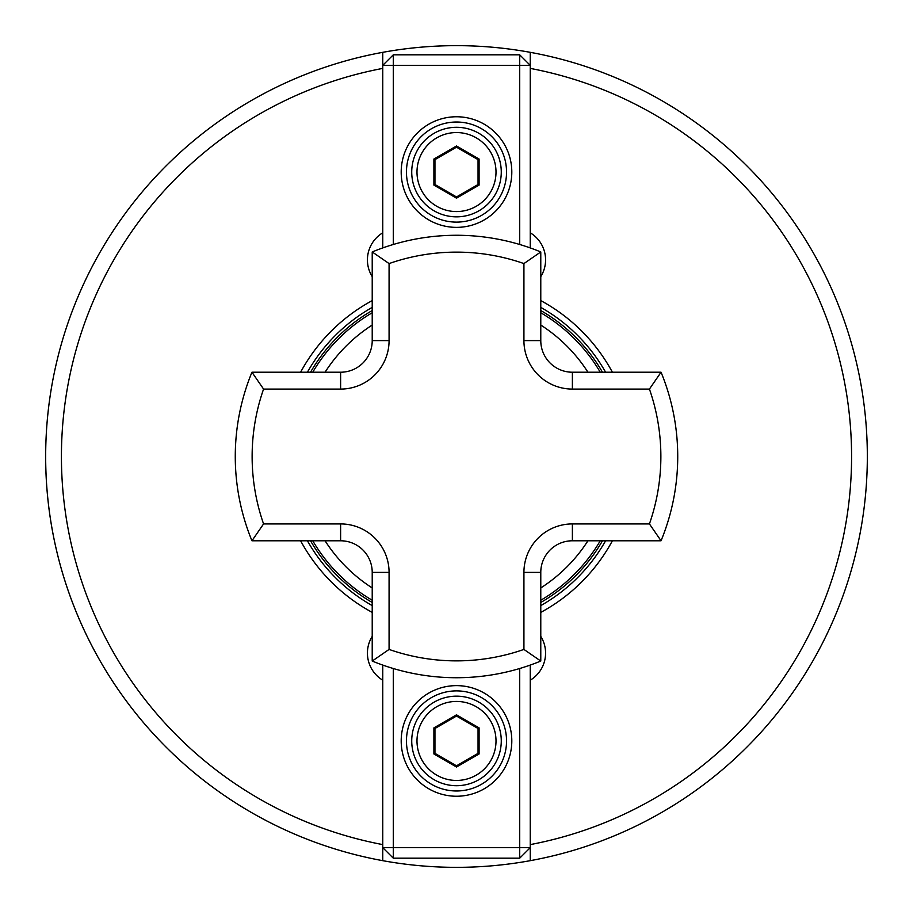 <?xml version="1.0" encoding="UTF-8"?>
<svg xmlns="http://www.w3.org/2000/svg" width="913" height="913" viewBox="0 0 913 913"><rect width="100%" height="100%" fill="white"/><g stroke="black" fill="none" stroke-linecap="round" stroke-linejoin="round"><path stroke-width="1.37" d="M372.219 276.639A31.601 31.601 0 0 1 382.752 232.815M372.219 636.361A31.601 31.601 0 0 0 382.752 680.185M602.477 540.781A168.551 168.551 0 0 1 540.781 602.477M372.219 602.477A168.551 168.551 0 0 1 310.523 540.781M300.605 372.219A177.213 177.213 0 0 1 372.219 300.605M540.781 300.605A177.213 177.213 0 0 1 612.395 372.219M393.298 668.51L393.298 847.652L382.752 847.652L382.752 860.674A410.85 410.85 0 0 1 382.752 52.326L382.752 65.348L382.752 52.326A410.85 410.85 0 0 1 530.248 52.326L530.248 53.125M382.752 859.875L382.752 860.674A410.85 410.85 0 0 0 530.248 860.674L530.248 847.652L519.702 847.652L519.702 668.51M372.219 612.395A177.213 177.213 0 0 1 300.605 540.781M530.248 232.815A31.601 31.601 0 0 1 540.781 276.639M612.395 540.781A177.213 177.213 0 0 1 540.781 612.395M530.248 680.185A31.601 31.601 0 0 0 540.781 636.361M519.702 244.49L519.702 65.348L530.248 65.348L530.248 52.326A410.85 410.85 0 0 1 530.248 860.674L530.248 665.075M310.523 372.219A168.551 168.551 0 0 1 372.219 310.523M540.781 310.523A168.551 168.551 0 0 1 602.477 372.219M523.925 263.572A204.375 204.375 0 0 0 389.075 263.572L372.219 251.954A221.231 221.231 0 0 1 540.781 251.954L540.781 340.617A31.601 31.601 0 0 0 572.383 372.219L661.046 372.219L649.428 389.075L572.383 389.075A48.457 48.457 0 0 1 523.925 340.617L523.925 263.572L540.781 251.954A221.231 221.231 0 0 0 456.5 235.269M649.428 523.925L661.046 540.781A221.231 221.231 0 0 0 661.046 372.219A221.231 221.231 0 0 1 661.046 540.781L572.383 540.781A31.601 31.601 0 0 0 540.781 572.383L540.781 661.046L523.925 649.428L523.925 572.383A48.457 48.457 0 0 1 572.383 523.925L649.428 523.925A204.375 204.375 0 0 0 649.428 389.075M389.075 263.572L389.075 340.617A48.457 48.457 0 0 1 340.617 389.075L263.572 389.075L251.954 372.219L340.617 372.219A31.601 31.601 0 0 0 372.219 340.617L372.219 251.954M389.075 649.428L372.219 661.046A221.231 221.231 0 0 0 540.781 661.046A221.231 221.231 0 0 1 372.219 661.046L372.219 572.383A31.601 31.601 0 0 0 340.617 540.781L251.954 540.781A221.231 221.231 0 0 1 251.954 372.219A221.231 221.231 0 0 0 251.954 540.781L263.572 523.925L340.617 523.925A48.457 48.457 0 0 1 389.075 572.383L389.075 649.428A204.375 204.375 0 0 0 523.925 649.428M456.5 685.629A55.305 55.305 0 0 1 511.805 740.934A55.305 55.305 0 0 1 456.5 796.239A55.305 55.305 0 0 1 401.195 740.934A55.305 55.305 0 0 1 456.5 685.629M456.5 790.978A50.044 50.044 0 0 0 506.544 740.934A50.044 50.044 0 0 0 456.5 690.89A50.044 50.044 0 0 0 406.456 740.934A50.044 50.044 0 0 0 456.5 790.978M519.702 858.186L393.298 858.186L393.298 847.652L519.702 847.652L519.702 858.186L530.248 847.652M393.298 858.186L382.752 847.652L382.752 665.075M411.729 740.934A44.771 44.771 0 0 1 456.5 696.163A44.771 44.771 0 0 1 501.271 740.934A44.771 44.771 0 0 1 456.5 785.705A44.771 44.771 0 0 1 411.729 740.934A44.771 44.771 0 0 0 456.5 785.705A44.771 44.771 0 0 0 501.271 740.934M456.5 714.845L479.097 727.889L479.097 753.978L456.5 767.023L433.903 753.978L433.903 727.889L456.5 714.845L456.5 716.054L434.953 728.494L434.953 753.373L456.5 765.813L478.047 753.373L478.047 728.494L456.5 716.054M433.903 727.889L434.953 728.494M434.953 753.373L433.903 753.978M456.5 765.813L456.5 767.023M478.047 753.373L479.097 753.978M479.097 727.889L478.047 728.494M456.5 227.371A55.305 55.305 0 0 1 401.195 172.066A55.305 55.305 0 0 1 456.5 116.761A55.305 55.305 0 0 1 511.805 172.066A55.305 55.305 0 0 1 456.5 227.371M456.5 122.022A50.044 50.044 0 0 0 406.456 172.066A50.044 50.044 0 0 0 456.5 222.11A50.044 50.044 0 0 0 506.544 172.066A50.044 50.044 0 0 0 456.5 122.022M382.752 247.925L382.752 65.348L393.298 54.814L519.702 54.814L519.702 65.348L393.298 65.348L393.298 244.49M519.702 54.814L530.248 65.348L530.248 247.925M382.752 65.348L393.298 65.348L393.298 54.814M501.271 172.066A44.771 44.771 0 0 1 456.5 216.838A44.771 44.771 0 0 1 411.729 172.066A44.771 44.771 0 0 1 456.5 127.295A44.771 44.771 0 0 1 501.271 172.066A44.771 44.771 0 0 0 456.5 127.295A44.771 44.771 0 0 0 411.729 172.066M456.5 198.155L433.903 185.111L433.903 159.022L456.5 145.977L479.097 159.022L479.097 185.111L456.5 198.155L456.5 196.946L478.047 184.506L478.047 159.627L456.5 147.187L434.953 159.627L434.953 184.506L456.5 196.946M479.097 185.111L478.047 184.506M478.047 159.627L479.097 159.022M456.5 147.187L456.5 145.977M434.953 159.627L433.903 159.022M433.903 185.111L434.953 184.506M600.252 540.781A166.634 166.634 0 0 1 540.781 600.252M372.219 600.252A166.634 166.634 0 0 1 312.748 540.781M325.062 540.781A156.134 156.134 0 0 0 372.219 587.938M540.781 587.938A156.134 156.134 0 0 0 587.938 540.781M307.407 372.219A171.256 171.256 0 0 1 372.219 307.407M540.781 307.407A171.256 171.256 0 0 1 605.593 372.219M382.752 68.395A395.044 395.044 0 0 0 382.752 844.605M530.248 52.326A410.85 410.85 0 0 1 530.248 860.674M382.752 860.674A410.85 410.85 0 0 1 45.65 456.5M587.938 372.219A156.134 156.134 0 0 0 540.781 325.062M372.219 325.062A156.134 156.134 0 0 0 325.062 372.219M530.248 844.605A395.044 395.044 0 0 0 530.248 68.395M605.593 540.781A171.256 171.256 0 0 1 540.781 605.593M372.219 605.593A171.256 171.256 0 0 1 307.407 540.781M312.748 372.219A166.634 166.634 0 0 1 372.219 312.748M540.781 312.748A166.634 166.634 0 0 1 600.252 372.219M572.383 523.925L572.383 540.781A31.601 31.601 0 0 0 540.781 572.383L523.925 572.383M523.925 340.617L540.781 340.617A31.601 31.601 0 0 0 572.383 372.219L572.383 389.075M340.617 389.075L340.617 372.219A31.601 31.601 0 0 0 372.219 340.617L389.075 340.617M389.075 572.383L372.219 572.383A31.601 31.601 0 0 0 340.617 540.781L340.617 523.925M263.572 389.075A204.375 204.375 0 0 0 263.572 523.925M496.01 740.934A39.51 39.51 0 0 0 456.5 701.435A39.51 39.51 0 0 0 416.99 740.934A39.51 39.51 0 0 0 456.5 780.444A39.51 39.51 0 0 0 496.01 740.934M416.99 172.066A39.51 39.51 0 0 0 456.5 211.565A39.51 39.51 0 0 0 496.01 172.066A39.51 39.51 0 0 0 456.5 132.556A39.51 39.51 0 0 0 416.99 172.066"/></g></svg>
